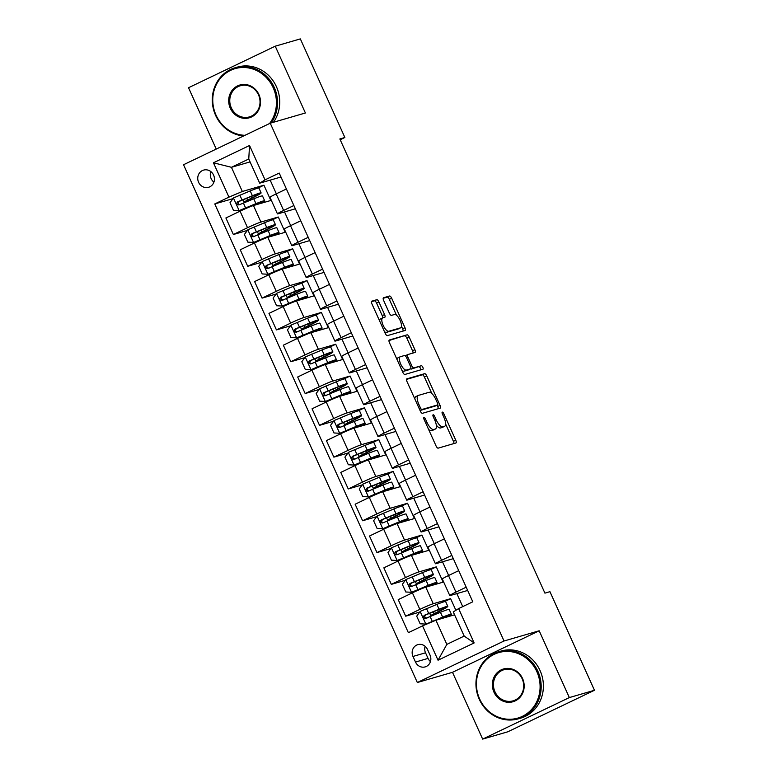 <?xml version="1.0" encoding="UTF-8"?>
<svg xmlns="http://www.w3.org/2000/svg" width="778" height="778" viewBox="0 0 778 778"><rect width="100%" height="100%" fill="white"/><g stroke="black" fill="none" stroke-linecap="round" stroke-linejoin="round"><path stroke-width="1.17" d="M423.971 417.446A1.926 0.71 64.4 0 0 423.932 417.465A1.926 0.71 64.4 0 0 424.068 419.4L436.05 445.93A2.742 1.011 64.4 0 0 438.16 448.147L455.908 442.983A2.742 1.011 64.4 0 0 455.966 442.964A2.742 1.011 64.4 0 0 455.772 440.202L443.791 413.663A1.926 0.71 64.4 0 0 442.312 412.116A1.926 0.71 64.4 0 0 442.264 412.136A1.926 0.71 64.4 0 0 442.41 414.071L443.956 417.504A8.782 3.248 64.4 0 1 444.598 426.334A8.782 3.248 64.4 0 1 444.413 426.412L442.935 426.84A8.782 3.248 64.4 0 1 436.166 419.76L434.62 416.327A1.926 0.71 64.4 0 0 433.142 414.781A1.926 0.71 64.4 0 0 433.103 414.8A1.926 0.71 64.4 0 0 433.239 416.736L434.785 420.169A8.782 3.248 64.4 0 1 435.427 428.999A8.782 3.248 64.4 0 1 435.242 429.077L433.764 429.505A8.782 3.248 64.4 0 1 426.996 422.425L425.449 418.992A1.926 0.71 64.4 0 0 423.971 417.446M198.594 182.285A8.947 8.295 -106.2 0 0 208.592 187.284A8.947 8.295 -106.2 0 0 213.59 175.099A8.947 8.295 -106.2 0 0 203.593 170.1A8.947 8.295 -106.2 0 0 198.594 182.285M210.828 171.578A8.947 8.295 -106.2 0 0 211.149 178.639A8.947 8.295 -106.2 0 0 213.901 182.159M378.896 301.932A2.742 1.011 64.4 0 0 376.776 299.715L371.796 301.164A2.742 1.011 64.4 0 0 371.738 301.183A2.742 1.011 64.4 0 0 371.942 303.945L385.246 333.422A2.742 1.011 64.4 0 0 387.366 335.629L405.114 330.475A2.742 1.011 64.4 0 0 405.173 330.446A2.742 1.011 64.4 0 0 404.968 327.684L391.665 298.217A2.742 1.011 64.4 0 0 389.545 296.01L383.535 297.75A2.742 1.011 64.4 0 0 383.476 297.779A2.742 1.011 64.4 0 0 383.671 300.541L389.37 313.155A2.742 1.011 64.4 0 0 391.48 315.362L394.465 314.497A7.342 2.713 64.4 0 1 400.028 320.205A7.342 2.713 64.4 0 1 400.651 327.801A7.342 2.713 64.4 0 1 400.495 327.859L388.815 331.253A7.342 2.713 64.4 0 1 383.253 325.544A7.342 2.713 64.4 0 1 382.63 317.949A7.342 2.713 64.4 0 1 382.786 317.891L384.731 317.327A2.742 1.011 64.4 0 0 384.789 317.298A2.742 1.011 64.4 0 0 384.585 314.536L378.896 301.932L376.552 303.05A2.742 1.011 64.4 0 0 374.432 300.843L371.446 301.708M305.394 112.985L275.237 46.194L300.347 38.9L344.868 137.492L339.85 138.961L544.921 593.137L549.939 591.679L594.46 690.271L569.34 697.574L539.183 630.783L504.027 640.994L270.238 123.206L305.394 112.985M406.875 378.837A2.742 1.011 64.4 0 0 406.816 378.857A2.742 1.011 64.4 0 0 407.011 381.619L420.324 411.095A2.742 1.011 64.4 0 0 422.435 413.303L440.183 408.149A2.742 1.011 64.4 0 0 440.241 408.119A2.742 1.011 64.4 0 0 440.037 405.357L426.733 375.891A2.742 1.011 64.4 0 0 424.623 373.683L406.758 378.886M402.78 372.254L389.477 342.787A2.742 1.011 64.4 0 1 389.282 340.025A2.742 1.011 64.4 0 1 389.34 339.996L407.079 334.841A2.742 1.011 64.4 0 1 409.199 337.059L414.888 349.662A2.742 1.011 64.4 0 1 415.092 352.424A2.742 1.011 64.4 0 1 415.034 352.453L407.837 354.544A2.742 1.011 64.4 0 0 407.779 354.564A2.742 1.011 64.4 0 0 407.973 357.326L411.757 365.689A2.742 1.011 64.4 0 0 413.867 367.906L421.365 365.728A1.926 0.71 64.4 0 1 422.814 367.226A1.926 0.71 64.4 0 1 422.979 369.21A1.926 0.71 64.4 0 1 422.94 369.219L404.9 374.461A2.742 1.011 64.4 0 1 402.78 372.254M430.03 655.095L427.501 649.494A8.665 8.043 -106.2 0 0 417.815 644.651A8.665 8.043 -106.2 0 0 412.972 656.447L415.501 662.049A8.665 8.043 -106.2 0 0 425.187 666.892A8.665 8.043 -106.2 0 0 430.03 655.095M504.027 640.994L417.339 682.52L183.54 164.732L270.238 123.206M458.621 608.591L474.133 642.939L438.043 660.221L422.532 625.872L435.923 620.222L446.844 644.388L464.184 636.083L453.263 611.916L458.621 608.591L472.8 601.802L279.214 173.066L265.035 179.854L259.687 183.18L248.766 159.004L231.436 167.309L242.347 191.485L263.936 185.203L257.693 188.198M233.011 198.633L214.777 203.933L408.362 632.67L422.532 625.872M214.777 203.933L228.956 197.135L213.444 162.787L249.534 145.505L265.035 179.854M539.183 630.783L452.495 672.309L482.652 739.1L569.34 697.574M482.652 739.1L507.762 731.806L594.46 690.271M275.237 46.194L188.539 87.729L216.245 149.075M452.495 672.309L417.339 682.52M340.2 139.739L344.868 137.492M435.923 620.222L454.566 614.805M270.17 180.126L276.346 193.8M284.534 211.937L290.7 225.61M298.888 243.738L305.064 257.411M313.252 275.548L319.427 289.221M327.616 307.349L333.781 321.022M341.97 339.159L348.145 352.833M356.334 370.96L362.509 384.633M370.698 402.771L376.873 416.444M385.052 434.571L391.227 448.245M399.415 466.372L405.591 480.045M413.779 498.183L419.955 511.856M428.133 529.983L434.309 543.657M442.497 561.794L448.673 575.467M456.861 593.595L462.735 606.616M250.078 161.892L231.436 167.309L213.444 162.787M247.375 230.434L233.361 234.509L225.892 217.966L240.062 211.178A11.184 0.632 -24.3 0 1 253.453 205.518L270.832 200.471L263.936 185.203M233.361 234.509L247.53 227.721A11.184 0.632 -24.3 0 1 260.922 222.061L278.3 217.013L272.047 220.009M261.729 262.244L247.715 266.309L240.246 249.777L254.425 242.989A11.184 0.632 -24.3 0 1 267.817 237.329L285.195 232.282L278.3 217.013M247.715 266.309L261.894 259.521A11.184 0.632 -24.3 0 1 275.286 253.871L292.664 248.814L286.411 251.809M276.093 294.045L262.079 298.12L254.61 281.578L268.789 274.79A11.184 0.632 -24.3 0 1 282.181 269.13L299.559 264.082L292.664 248.814M262.079 298.12L276.258 291.332A11.184 0.632 -24.3 0 1 289.649 285.672L307.018 280.625L300.775 283.62M290.457 325.856L276.443 329.921L268.974 313.388L283.153 306.6A11.184 0.632 -24.3 0 1 296.535 300.94L313.913 295.893L307.018 280.625M276.443 329.921L290.612 323.133A11.184 0.632 -24.3 0 1 304.004 317.473L321.382 312.425L315.139 315.421M304.811 357.656L290.797 361.731L283.328 345.189L297.507 338.401A11.184 0.632 -24.3 0 1 310.899 332.741L328.277 327.694L321.382 312.425M290.797 361.731L304.976 354.943A11.184 0.632 -24.3 0 1 318.367 349.283L335.746 344.236L329.493 347.231M319.175 389.467L305.161 393.532L297.692 376.999L311.871 370.202A11.184 0.632 -24.3 0 1 325.262 364.551L342.641 359.504L335.746 344.236M305.161 393.532L319.34 386.744A11.184 0.632 -24.3 0 1 332.731 381.084L350.1 376.037L343.857 379.032M333.538 421.268L319.525 425.342L312.056 408.8L326.235 402.012A11.184 0.632 -24.3 0 1 339.616 396.352L356.995 391.305L350.1 376.037M319.525 425.342L333.694 418.554A11.184 0.632 -24.3 0 1 347.085 412.894L364.464 407.847L358.22 410.833M347.892 453.078L333.879 457.143L326.42 440.611L340.589 433.813A11.184 0.632 -24.3 0 1 353.98 428.163L371.359 423.106L364.464 407.847M333.879 457.143L348.058 450.355A11.184 0.632 -24.3 0 1 361.449 444.695L378.828 439.648L372.574 442.643M362.256 484.879L348.243 488.954L340.774 472.411L354.953 465.623A11.184 0.632 -24.3 0 1 368.344 459.963L385.723 454.916L378.828 439.648M348.243 488.954L362.422 482.166A11.184 0.632 -24.3 0 1 375.813 476.506L393.191 471.458L386.938 474.444M376.62 516.689L362.606 520.754L355.138 504.222L369.317 497.424A11.184 0.632 -24.3 0 1 382.698 491.774L400.077 486.717L393.191 471.458M362.606 520.754L376.776 513.966A11.184 0.632 -24.3 0 1 390.167 508.306L407.546 503.259L401.302 506.254M390.974 548.49L376.96 552.565L369.501 536.023L383.671 529.235A11.184 0.632 -24.3 0 1 397.062 523.575L414.441 518.527L407.546 503.259M376.96 552.565L391.139 545.767A11.184 0.632 -24.3 0 1 404.531 540.117L421.909 535.07L415.656 538.055M405.338 580.291L391.324 584.366L383.855 567.833L398.035 561.035A11.184 0.632 -24.3 0 1 411.426 555.385L428.804 550.328L421.909 535.07M391.324 584.366L405.503 577.577A11.184 0.632 -24.3 0 1 418.895 571.918L436.273 566.87L430.02 569.866M419.702 612.101L405.688 616.176L398.219 599.634L412.398 592.846A11.184 0.632 -24.3 0 1 425.78 587.186L443.159 582.139L436.273 566.87M405.688 616.176L419.857 609.378A11.184 0.632 -24.3 0 1 433.249 603.728L450.627 598.671L444.384 601.666M455.879 610.292L450.627 598.671M467.675 590.453L450.588 595.423A11.184 0.632 -24.3 0 1 449.772 595.53A11.184 0.632 -24.3 0 1 455.947 592.097L466.197 587.186M453.311 558.653L436.234 563.612A11.184 0.632 -24.3 0 1 435.408 563.729A11.184 0.632 -24.3 0 1 441.583 560.296L451.833 555.385M438.957 526.842L421.871 531.812A11.184 0.632 -24.3 0 1 421.044 531.919A11.184 0.632 -24.3 0 1 427.229 528.486L437.479 523.575M424.594 495.041L407.507 500.001A11.184 0.632 -24.3 0 1 406.69 500.118A11.184 0.632 -24.3 0 1 412.865 496.685L423.115 491.774M410.23 463.231L393.153 468.2A11.184 0.632 -24.3 0 1 392.326 468.307A11.184 0.632 -24.3 0 1 398.501 464.874L408.751 459.963M395.876 431.43L378.789 436.39A11.184 0.632 -24.3 0 1 377.962 436.507A11.184 0.632 -24.3 0 1 384.147 433.074L394.397 428.163M381.512 399.62L364.425 404.589A11.184 0.632 -24.3 0 1 363.608 404.696A11.184 0.632 -24.3 0 1 369.783 401.263L380.034 396.352M367.148 367.819L350.071 372.779A11.184 0.632 -24.3 0 1 349.244 372.895A11.184 0.632 -24.3 0 1 355.42 369.462L365.67 364.551M352.794 336.008L335.707 340.978A11.184 0.632 -24.3 0 1 334.88 341.085A11.184 0.632 -24.3 0 1 341.065 337.652L351.316 332.741M338.43 304.208L321.343 309.167A11.184 0.632 -24.3 0 1 320.526 309.284A11.184 0.632 -24.3 0 1 326.702 305.851L336.952 300.94M324.066 272.397L306.989 277.367A11.184 0.632 -24.3 0 1 306.162 277.483A11.184 0.632 -24.3 0 1 312.338 274.041L322.588 269.13M309.712 240.597L292.625 245.556A11.184 0.632 -24.3 0 1 291.799 245.673A11.184 0.632 -24.3 0 1 297.984 242.24L308.234 237.329M295.348 208.796L278.261 213.756A11.184 0.632 -24.3 0 1 277.445 213.872A11.184 0.632 -24.3 0 1 283.62 210.43L293.87 205.518M280.984 176.985L259.687 183.18M436.059 614.066L435.661 613.181M449.772 595.53L442.303 578.997A11.184 0.632 -24.3 0 1 448.478 575.555L458.728 570.644M421.695 582.255L421.306 581.38M435.408 563.729L427.939 547.187A11.184 0.632 -24.3 0 1 434.114 543.754L444.374 538.843M407.341 550.454L406.943 549.569M421.044 531.919L413.585 515.386A11.184 0.632 -24.3 0 1 419.76 511.943L430.01 507.032M392.978 518.644L392.579 517.769M406.69 500.118L399.221 483.576A11.184 0.632 -24.3 0 1 405.396 480.143L415.647 475.232M378.614 486.843L378.225 485.958M392.326 468.307L384.857 451.775A11.184 0.632 -24.3 0 1 391.033 448.332L401.292 443.421M364.26 455.033L363.861 454.158M377.962 436.507L370.503 419.964A11.184 0.632 -24.3 0 1 376.678 416.531L386.929 411.62M349.896 423.232L349.497 422.357M363.608 404.696L356.139 388.164A11.184 0.632 -24.3 0 1 362.315 384.731L372.565 379.82M335.532 391.422L335.143 390.546M349.244 372.895L341.775 356.353A11.184 0.632 -24.3 0 1 347.951 352.92L358.211 348.009M321.178 359.621L320.779 358.746M334.88 341.085L327.421 324.552A11.184 0.632 -24.3 0 1 333.597 321.12L343.847 316.208M306.814 327.81L306.415 326.935M320.526 309.284L313.057 292.742A11.184 0.632 -24.3 0 1 319.233 289.309L329.483 284.398M292.45 296.01L292.061 295.134M306.162 277.483L298.694 260.941A11.184 0.632 -24.3 0 1 304.869 257.508L315.129 252.597M278.096 264.199L277.697 263.324M291.799 245.673L284.34 229.131A11.184 0.632 -24.3 0 1 290.515 225.698L300.765 220.787M263.732 232.398L263.334 231.523M277.445 213.872L269.976 197.33A11.184 0.632 -24.3 0 1 276.151 193.897L286.401 188.986M242.347 191.485L228.956 197.135M249.368 200.588L248.979 199.713M446.844 644.388L438.043 660.221M464.184 636.083L474.133 642.939M249.534 145.505L248.766 159.004M425.109 646.304A8.665 8.043 -106.2 0 0 425.527 652.8L428.056 658.402A8.665 8.043 -106.2 0 0 430.448 661.592M428.571 429.368A8.782 3.248 64.4 0 0 431.42 430.623L433.764 429.505M433.258 430.03A8.782 3.248 64.4 0 1 433.083 430.127A8.782 3.248 64.4 0 1 432.899 430.195L431.42 430.623M436.322 425.119A8.782 3.248 64.4 0 0 440.591 427.958L442.935 426.84M442.429 427.365A8.782 3.248 64.4 0 1 442.254 427.462A8.782 3.248 64.4 0 1 442.069 427.53L440.591 427.958M453.924 443.567A2.742 1.011 64.4 0 0 453.428 441.321L445.599 423.981M431.868 393.58L424.389 377.009A2.742 1.011 64.4 0 0 422.279 374.801L406.515 379.382M438.189 408.722A2.742 1.011 64.4 0 0 437.693 406.486L437.1 405.163M420.46 407.944A1.926 0.71 64.4 0 0 421.939 409.491L437.518 404.968A1.926 0.71 64.4 0 0 437.557 404.949A1.926 0.71 64.4 0 0 437.421 403.014L435.787 399.396A8.782 3.248 64.4 0 0 429.018 392.316L418.37 395.409A8.782 3.248 64.4 0 0 418.185 395.487A8.782 3.248 64.4 0 0 418.827 404.317L420.46 407.944L419.177 408.557M435.252 406.048A1.926 0.71 64.4 0 1 435.213 406.067A1.926 0.71 64.4 0 0 435.213 406.067L420.042 410.483M416.026 396.537A8.782 3.248 64.4 0 0 415.841 396.605A8.782 3.248 64.4 0 0 414.849 398.968M388.981 340.54L407.079 334.841M413.04 353.027A2.742 1.011 64.4 0 0 412.544 350.79L406.855 338.177A2.742 1.011 64.4 0 0 404.745 335.97M407.721 354.593L405.494 355.663A2.742 1.011 64.4 0 0 405.435 355.682A2.742 1.011 64.4 0 0 405.28 355.818M410.735 368.723A2.742 1.011 64.4 0 0 411.523 369.025L421.365 365.728M420.859 369.832A1.926 0.71 64.4 0 0 420.198 367.829A1.926 0.71 64.4 0 0 419.021 366.846M400.369 356.713A7.342 2.713 64.4 0 0 400.213 356.771A7.342 2.713 64.4 0 0 400.835 364.367A7.342 2.713 64.4 0 0 406.398 370.075L410.521 368.879A2.742 1.011 64.4 0 0 410.57 368.86A2.742 1.011 64.4 0 0 410.376 366.098L406.593 357.724A2.742 1.011 64.4 0 0 404.482 355.517L400.369 356.713M398.025 357.831A7.342 2.713 64.4 0 0 397.869 357.89A7.342 2.713 64.4 0 0 397.052 359.553M401.934 370.377A7.342 2.713 64.4 0 0 404.054 371.194L406.398 370.075M408.285 369.949A2.742 1.011 64.4 0 1 408.236 369.978A2.742 1.011 64.4 0 1 408.178 369.997L404.054 371.194M382.737 317.901A2.742 1.011 64.4 0 0 382.241 315.664L376.552 303.05M380.442 319.009A7.342 2.713 64.4 0 0 380.286 319.068A7.342 2.713 64.4 0 0 379.479 320.633M384.439 331.623A7.342 2.713 64.4 0 0 386.471 332.371L388.815 331.253M398.453 328.831A7.342 2.713 64.4 0 1 398.307 328.919A7.342 2.713 64.4 0 1 398.151 328.977L386.471 332.371M396.498 315.246L389.321 299.336A2.742 1.011 64.4 0 0 387.201 297.128L383.184 298.295M403.121 331.049A2.742 1.011 64.4 0 0 402.625 328.812L401.467 326.235M434.455 613.861L440.523 610.73A21.395 1.216 155.7 0 0 447.807 606.383L445.619 601.55A21.395 1.216 -24.3 0 0 436.896 604.389L420.237 611.372L416.697 616.166L420.149 623.8L425.984 624.102L442.643 617.119A21.395 1.216 -24.3 0 1 451.366 614.27A21.395 1.216 -24.3 0 1 447.428 616.876M425.984 624.102L440.815 618.131A17.758 1.011 -24.3 0 1 448.05 615.768A17.758 1.011 -24.3 0 1 445.872 617.333M447.807 606.383A21.395 1.216 155.7 0 0 439.084 609.232L424.302 615.33C422.794 617.265 423.251 618.277 425.683 618.384L440.455 612.286A21.395 1.216 -24.3 0 1 449.178 609.437L451.366 614.27M434.571 614.114L435.904 613.725M433.404 615.135A1.682 0.622 64.4 0 0 433.151 615.097L431.527 615.573A10.211 0.584 -24.3 0 1 430.779 615.68A10.211 0.584 -24.3 0 1 434.25 613.599L438.452 611.479L437.79 610.02M427.122 617.965C424.545 617.897 424.078 616.886 425.751 614.912L437.246 610.244A17.758 1.011 -24.3 0 1 444.491 607.871A17.758 1.011 -24.3 0 1 438.452 611.479M420.101 582.061L426.159 578.92A21.395 1.216 155.7 0 0 433.443 574.572L431.265 569.739A21.395 1.216 -24.3 0 0 422.542 572.589L405.873 579.571L402.343 584.356L405.785 591.99L411.62 592.291L428.279 585.309A21.395 1.216 -24.3 0 1 437.003 582.459A21.395 1.216 -24.3 0 1 433.064 585.075M411.62 592.291L426.451 586.32A17.758 1.011 -24.3 0 1 433.696 583.957A17.758 1.011 -24.3 0 1 431.508 585.523M433.443 574.572A21.395 1.216 155.7 0 0 424.72 577.422L409.938 583.529C408.431 585.455 408.888 586.476 411.319 586.583L426.101 580.476A21.395 1.216 -24.3 0 1 434.824 577.626L437.003 582.459M420.208 582.304L421.55 581.915M419.05 583.325A1.682 0.622 64.4 0 0 418.788 583.296L417.164 583.763A10.211 0.584 -24.3 0 1 416.415 583.87A10.211 0.584 -24.3 0 1 419.887 581.798L424.088 579.678L423.426 578.219M412.768 586.155C410.181 586.097 409.724 585.075 411.387 583.111L422.892 578.433A17.758 1.011 -24.3 0 1 430.127 576.07A17.758 1.011 -24.3 0 1 424.088 579.678M405.737 550.25L411.805 547.119A21.395 1.216 155.7 0 0 419.079 542.772L416.901 537.938A21.395 1.216 -24.3 0 0 408.178 540.778L391.519 547.761L387.979 552.555L391.422 560.189L397.257 560.491L413.925 553.508A21.395 1.216 -24.3 0 1 422.649 550.659A21.395 1.216 -24.3 0 1 418.7 553.265M397.257 560.491L412.087 554.52A17.758 1.011 -24.3 0 1 419.332 552.156A17.758 1.011 -24.3 0 1 417.144 553.722M419.079 542.772A21.395 1.216 155.7 0 0 410.356 545.621L395.584 551.719C394.067 553.654 394.524 554.665 396.955 554.772L411.737 548.675A21.395 1.216 -24.3 0 1 420.46 545.825L422.649 550.659M405.853 550.503L407.186 550.114M404.686 551.524A1.682 0.622 64.4 0 0 404.434 551.485L402.8 551.962A10.211 0.584 -24.3 0 1 402.051 552.069A10.211 0.584 -24.3 0 1 405.523 549.988L409.724 547.877L409.063 546.409M398.404 554.354C395.817 554.286 395.36 553.275 397.023 551.301L408.528 546.633A17.758 1.011 -24.3 0 1 415.773 544.269A17.758 1.011 -24.3 0 1 409.724 547.877M391.373 518.449L397.441 515.308A21.395 1.216 155.7 0 0 404.725 510.961L402.537 506.128A21.395 1.216 -24.3 0 0 393.814 508.977L377.155 515.96L373.615 520.745L377.067 528.379L382.902 528.68L399.561 521.698A21.395 1.216 -24.3 0 1 408.285 518.848A21.395 1.216 -24.3 0 1 404.346 521.464M382.902 528.68L397.733 522.709A17.758 1.011 -24.3 0 1 404.968 520.346A17.758 1.011 -24.3 0 1 402.79 521.912M404.725 510.961A21.395 1.216 155.7 0 0 396.002 513.811L381.22 519.918C379.703 521.844 380.17 522.865 382.601 522.972L397.373 516.864A21.395 1.216 -24.3 0 1 406.097 514.015L408.285 518.848M391.49 518.702L392.822 518.313M390.323 519.714A1.682 0.622 64.4 0 0 390.07 519.685L388.446 520.161A10.211 0.584 -24.3 0 1 387.697 520.258A10.211 0.584 -24.3 0 1 391.169 518.187L395.37 516.067L394.709 514.608M384.04 522.553C381.463 522.485 380.996 521.464 382.659 519.5L394.164 514.822A17.758 1.011 -24.3 0 1 401.409 512.459A17.758 1.011 -24.3 0 1 395.37 516.067M377.019 486.639L383.077 483.508A21.395 1.216 155.7 0 0 390.361 479.16L388.183 474.327A21.395 1.216 -24.3 0 0 379.46 477.177L362.791 484.149L359.261 488.944L362.704 496.578L368.539 496.879L385.198 489.897A21.395 1.216 -24.3 0 1 393.921 487.047A21.395 1.216 -24.3 0 1 389.982 489.654M368.539 496.879L383.369 490.908A17.758 1.011 -24.3 0 1 390.614 488.545A17.758 1.011 -24.3 0 1 388.426 490.111M390.361 479.16A21.395 1.216 155.7 0 0 381.638 482.01L366.856 488.107C365.349 490.043 365.806 491.054 368.237 491.161L383.019 485.064A21.395 1.216 -24.3 0 1 391.742 482.214L393.921 487.047M377.126 486.892L378.468 486.503M375.969 487.913A1.682 0.622 64.4 0 0 375.706 487.874L374.082 488.351A10.211 0.584 -24.3 0 1 373.333 488.458A10.211 0.584 -24.3 0 1 376.805 486.376L381.006 484.266L380.345 482.798M369.686 490.743C367.099 490.685 366.642 489.663 368.305 487.689L379.81 483.021A17.758 1.011 -24.3 0 1 387.045 480.658A17.758 1.011 -24.3 0 1 381.006 484.266M479.676 699.043A34.115 31.635 -106.2 0 0 522.281 716.392A34.115 31.635 -106.2 0 0 536.849 671.657A34.115 31.635 -106.2 0 0 494.244 654.308A34.115 31.635 -106.2 0 0 479.676 699.043M537.851 671.229A34.952 32.413 73.8 0 1 518.313 718.833A34.952 32.413 73.8 0 1 479.277 699.296A34.952 32.413 73.8 0 1 498.815 651.701A34.952 32.413 73.8 0 1 537.851 671.229M493.972 692.196A17.058 15.823 73.8 0 1 501.256 669.829A17.058 15.823 73.8 0 1 522.553 678.504A17.058 15.823 73.8 0 1 515.269 700.871A17.058 15.823 73.8 0 1 493.972 692.196M522.155 678.756A16.221 15.045 -106.2 0 0 504.037 669.693A16.221 15.045 -106.2 0 0 494.973 691.778A16.221 15.045 -106.2 0 0 513.091 700.842A16.221 15.045 -106.2 0 0 522.155 678.756M498.815 651.701L501.022 651.06A34.952 32.413 73.8 0 1 540.068 670.587A34.952 32.413 73.8 0 1 520.531 718.191L518.313 718.833M269.558 123.527A34.115 31.635 -106.2 0 0 273.185 87.71A34.115 31.635 -106.2 0 0 230.589 70.36A34.115 31.635 -106.2 0 0 216.012 115.095A34.115 31.635 -106.2 0 0 244.953 135.314M243.592 135.965A34.952 32.413 73.8 0 1 215.613 115.348A34.952 32.413 73.8 0 1 235.151 67.754A34.952 32.413 73.8 0 1 274.196 87.292A34.952 32.413 73.8 0 1 271.269 122.905M230.307 108.249A17.058 15.823 73.8 0 1 237.591 85.881A17.058 15.823 73.8 0 1 258.899 94.556A17.058 15.823 73.8 0 1 251.605 116.924A17.058 15.823 73.8 0 1 230.307 108.249M258.49 94.809A16.221 15.045 -106.2 0 0 240.373 85.745A16.221 15.045 -106.2 0 0 231.309 107.831A16.221 15.045 -106.2 0 0 249.427 116.895A16.221 15.045 -106.2 0 0 258.49 94.809M235.151 67.754L237.358 67.112A34.952 32.413 73.8 0 1 276.404 86.65A34.952 32.413 73.8 0 1 273.477 122.263M362.655 454.838L368.723 451.697A21.395 1.216 155.7 0 0 375.998 447.35L373.819 442.517A21.395 1.216 -24.3 0 0 365.096 445.366L348.437 452.349L344.897 457.133L348.34 464.767L354.175 465.069L370.843 458.086A21.395 1.216 -24.3 0 1 379.567 455.237A21.395 1.216 -24.3 0 1 375.618 457.853M354.175 465.069L369.005 459.098A17.758 1.011 -24.3 0 1 376.251 456.735A17.758 1.011 -24.3 0 1 374.062 458.3M375.998 447.35A21.395 1.216 155.7 0 0 367.274 450.199L352.502 456.307C350.985 458.232 351.442 459.253 353.873 459.36L368.655 453.253A21.395 1.216 -24.3 0 1 377.379 450.404L379.567 455.237M362.772 455.091L364.104 454.702M361.605 456.112A1.682 0.622 64.4 0 0 361.352 456.073L359.718 456.55A10.211 0.584 -24.3 0 1 358.969 456.647A10.211 0.584 -24.3 0 1 362.441 454.576L366.642 452.456L365.981 450.997M355.322 458.942C352.735 458.874 352.278 457.853 353.941 455.889L365.446 451.211A17.758 1.011 -24.3 0 1 372.691 448.848A17.758 1.011 -24.3 0 1 366.642 452.456M348.291 423.028L354.36 419.896A21.395 1.216 155.7 0 0 361.644 415.549L359.455 410.716A21.395 1.216 -24.3 0 0 350.732 413.565L334.073 420.538L330.533 425.333L333.986 432.967L339.821 433.268L356.48 426.286A21.395 1.216 -24.3 0 1 365.203 423.436A21.395 1.216 -24.3 0 1 361.264 426.043M339.821 433.268L354.651 427.297A17.758 1.011 -24.3 0 1 361.887 424.934A17.758 1.011 -24.3 0 1 359.708 426.5M361.644 415.549A21.395 1.216 155.7 0 0 352.92 418.399L338.138 424.496C336.621 426.432 337.088 427.443 339.519 427.55L354.291 421.452A21.395 1.216 -24.3 0 1 363.015 418.603L365.203 423.436M348.408 423.281L349.74 422.892M347.241 424.302A1.682 0.622 64.4 0 0 346.988 424.263L345.364 424.739A10.211 0.584 -24.3 0 1 344.615 424.846A10.211 0.584 -24.3 0 1 348.087 422.765L352.278 420.655L351.627 419.196M340.959 427.132C338.381 427.073 337.915 426.052 339.578 424.078L351.082 419.41A17.758 1.011 -24.3 0 1 358.327 417.047A17.758 1.011 -24.3 0 1 352.278 420.655M333.927 391.227L339.996 388.086A21.395 1.216 155.7 0 0 347.28 383.739L345.101 378.905A21.395 1.216 -24.3 0 0 336.368 381.755L319.709 388.737L316.169 393.522L319.622 401.156L325.457 401.458L342.116 394.475A21.395 1.216 -24.3 0 1 350.839 391.626A21.395 1.216 -24.3 0 1 346.9 394.242M325.457 401.458L340.287 395.487A17.758 1.011 -24.3 0 1 347.533 393.123A17.758 1.011 -24.3 0 1 345.344 394.689M347.28 383.739A21.395 1.216 155.7 0 0 338.556 386.588L323.774 392.696C322.267 394.621 322.724 395.642 325.155 395.749L339.937 389.642A21.395 1.216 -24.3 0 1 348.661 386.792L350.839 391.626M334.044 391.48L335.386 391.091M332.887 392.501A1.682 0.622 64.4 0 0 332.624 392.462L331 392.939A10.211 0.584 -24.3 0 1 330.251 393.036A10.211 0.584 -24.3 0 1 333.723 390.964L337.924 388.844L337.263 387.386M326.604 395.331C324.018 395.263 323.56 394.242 325.223 392.277L336.728 387.6A17.758 1.011 -24.3 0 1 343.964 385.236A17.758 1.011 -24.3 0 1 337.924 388.844M319.573 359.417L325.642 356.285A21.395 1.216 155.7 0 0 332.916 351.938L330.738 347.105A21.395 1.216 -24.3 0 0 322.014 349.954L305.355 356.937L301.815 361.721L305.258 369.356L311.093 369.657L327.752 362.674A21.395 1.216 -24.3 0 1 336.485 359.825A21.395 1.216 -24.3 0 1 332.537 362.431M311.093 369.657L325.924 363.686A17.758 1.011 -24.3 0 1 333.169 361.323A17.758 1.011 -24.3 0 1 330.981 362.888M332.916 351.938A21.395 1.216 155.7 0 0 324.193 354.787L309.411 360.885C307.903 362.82 308.36 363.832 310.792 363.939L325.574 357.841A21.395 1.216 -24.3 0 1 334.297 354.992L336.485 359.825M319.68 359.669L321.022 359.28M318.523 360.691A1.682 0.622 64.4 0 0 318.27 360.661L316.636 361.128A10.211 0.584 -24.3 0 1 315.887 361.235A10.211 0.584 -24.3 0 1 319.359 359.164L323.56 357.044L322.899 355.585M312.241 363.521C309.654 363.462 309.197 362.441 310.86 360.467L322.364 355.799A17.758 1.011 -24.3 0 1 329.609 353.436A17.758 1.011 -24.3 0 1 323.56 357.044M305.209 327.616L311.278 324.475A21.395 1.216 155.7 0 0 318.562 320.128L316.374 315.294A21.395 1.216 -24.3 0 0 307.65 318.144L290.991 325.126L287.452 329.921L290.904 337.545L296.739 337.846L313.398 330.864A21.395 1.216 -24.3 0 1 322.121 328.015A21.395 1.216 -24.3 0 1 318.183 330.631M296.739 337.846L311.57 331.875A17.758 1.011 -24.3 0 1 318.805 329.512A17.758 1.011 -24.3 0 1 316.627 331.078M318.562 320.128A21.395 1.216 155.7 0 0 309.839 322.977L295.056 329.084C293.539 331.01 294.006 332.031 296.437 332.138L311.21 326.031A21.395 1.216 -24.3 0 1 319.933 323.181L322.121 328.015M305.326 327.869L306.658 327.48M304.159 328.89A1.682 0.622 64.4 0 0 303.906 328.851L302.282 329.327A10.211 0.584 -24.3 0 1 301.533 329.425A10.211 0.584 -24.3 0 1 305.005 327.353L309.197 325.233L308.545 323.774M297.877 331.72C295.3 331.652 294.833 330.631 296.496 328.666L308 323.988A17.758 1.011 -24.3 0 1 315.246 321.625A17.758 1.011 -24.3 0 1 309.197 325.233M290.846 295.805L296.914 292.674A21.395 1.216 155.7 0 0 304.198 288.327L302.02 283.493A21.395 1.216 -24.3 0 0 293.287 286.343L276.628 293.325L273.088 298.11L276.54 305.744L282.375 306.046L299.034 299.063A21.395 1.216 -24.3 0 1 307.757 296.214A21.395 1.216 -24.3 0 1 303.819 298.82M282.375 306.046L297.206 300.075A17.758 1.011 -24.3 0 1 304.451 297.711A17.758 1.011 -24.3 0 1 302.263 299.277M304.198 288.327A21.395 1.216 155.7 0 0 295.475 291.176L280.693 297.274C279.185 299.209 279.642 300.22 282.074 300.327L296.856 294.23A21.395 1.216 -24.3 0 1 305.579 291.38L307.757 296.214M290.962 296.058L292.304 295.669M289.795 297.079A1.682 0.622 64.4 0 0 289.542 297.05L287.918 297.517A10.211 0.584 -24.3 0 1 287.17 297.624A10.211 0.584 -24.3 0 1 290.641 295.552L294.843 293.432L294.181 291.974M283.523 299.909C280.936 299.851 280.479 298.83 282.142 296.856L293.646 292.188A17.758 1.011 -24.3 0 1 300.882 289.824A17.758 1.011 -24.3 0 1 294.843 293.432M276.491 264.005L282.56 260.863A21.395 1.216 155.7 0 0 289.834 256.516L287.656 251.683A21.395 1.216 -24.3 0 0 278.932 254.532L262.274 261.515L258.734 266.309L262.176 273.944L268.011 274.235L284.67 267.253A21.395 1.216 -24.3 0 1 293.403 264.413A21.395 1.216 -24.3 0 1 289.455 267.019M268.011 274.235L282.842 268.264A17.758 1.011 -24.3 0 1 290.087 265.901A17.758 1.011 -24.3 0 1 287.899 267.467M289.834 256.516A21.395 1.216 155.7 0 0 281.111 259.366L266.329 265.473C264.821 267.399 265.279 268.42 267.71 268.527L282.492 262.419A21.395 1.216 -24.3 0 1 291.215 259.57L293.403 264.413M276.598 264.257L273.555 265.716A10.211 0.584 -24.3 0 1 272.806 265.813A10.211 0.584 -24.3 0 1 276.278 263.742L280.479 261.622L279.817 260.163M269.159 268.109C266.572 268.04 266.115 267.029 267.778 265.055L279.283 260.377A17.758 1.011 -24.3 0 1 286.528 258.014A17.758 1.011 -24.3 0 1 280.479 261.622M262.128 232.194L268.196 229.063A21.395 1.216 155.7 0 0 275.48 224.716L273.292 219.882A21.395 1.216 -24.3 0 0 264.569 222.732L247.91 229.714L244.37 234.499L247.822 242.133L253.657 242.435L270.316 235.452A21.395 1.216 -24.3 0 1 279.039 232.603A21.395 1.216 -24.3 0 1 275.101 235.209M253.657 242.435L268.488 236.463A17.758 1.011 -24.3 0 1 275.723 234.1A17.758 1.011 -24.3 0 1 273.545 235.666M275.48 224.716A21.395 1.216 155.7 0 0 266.757 227.565L251.975 233.663C250.458 235.598 250.924 236.619 253.356 236.716L268.128 230.619A21.395 1.216 -24.3 0 1 276.851 227.769L279.039 232.603M262.244 232.447L263.577 232.058M261.077 233.468A1.682 0.622 64.4 0 0 260.825 233.439L259.2 233.906A10.211 0.584 -24.3 0 1 258.442 234.013A10.211 0.584 -24.3 0 1 261.923 231.941L266.115 229.821L265.463 228.362M254.795 236.298C252.218 236.24 251.751 235.219 253.414 233.244L264.919 228.576A17.758 1.011 -24.3 0 1 272.164 226.213A17.758 1.011 -24.3 0 1 266.115 229.821M247.764 200.393L253.832 197.252A21.395 1.216 155.7 0 0 261.116 192.915L258.928 188.072A21.395 1.216 -24.3 0 0 250.205 190.921L233.546 197.904L230.006 202.698L233.458 210.332L239.147 210.624L255.952 203.642A21.395 1.216 -24.3 0 1 264.676 200.802A21.395 1.216 -24.3 0 1 260.737 203.408M239.293 210.624L254.124 204.663A17.758 1.011 -24.3 0 1 261.359 202.29A17.758 1.011 -24.3 0 1 259.181 203.855M261.116 192.915A21.395 1.216 155.7 0 0 252.393 195.755L237.611 201.862C236.104 203.787 236.561 204.809 238.992 204.915L253.774 198.808A21.395 1.216 -24.3 0 1 262.497 195.959L264.676 200.802M247.881 200.646L249.223 200.257M246.714 201.667A1.682 0.622 64.4 0 0 246.461 201.628L244.837 202.105A10.211 0.584 -24.3 0 1 244.088 202.202A10.211 0.584 -24.3 0 1 247.56 200.131L251.761 198.011L251.1 196.552M240.431 204.497C237.854 204.429 237.397 203.418 239.06 201.444L250.565 196.766A17.758 1.011 -24.3 0 1 257.8 194.403A17.758 1.011 -24.3 0 1 251.761 198.011M253.453 205.518L260.922 222.061M267.817 237.329L275.286 253.871M282.181 269.13L289.649 285.672M296.535 300.94L304.004 317.473M310.899 332.741L318.367 349.283M325.262 364.551L332.731 381.084M339.616 396.352L347.085 412.894M353.98 428.163L361.449 444.695M368.344 459.963L375.813 476.506M382.698 491.774L390.167 508.306M397.062 523.575L404.531 540.117M411.426 555.385L418.895 571.918M425.78 587.186L433.249 603.728M448.478 575.555L455.947 592.097M412.398 592.846L419.857 609.378M398.035 561.035L405.503 577.577M434.114 543.754L441.583 560.296M383.671 529.235L391.139 545.767M419.76 511.943L427.229 528.486M369.317 497.424L376.776 513.966M405.396 480.143L412.865 496.685M354.953 465.623L362.422 482.166M391.033 448.332L398.501 464.874M340.589 433.813L348.058 450.355M376.678 416.531L384.147 433.074M326.235 402.012L333.694 418.554M362.315 384.731L369.783 401.263M311.871 370.202L319.34 386.744M347.951 352.92L355.42 369.462M297.507 338.401L304.976 354.943M333.597 321.12L341.065 337.652M283.153 306.6L290.612 323.133M319.233 289.309L326.702 305.851M268.789 274.79L276.258 291.332M304.869 257.508L312.338 274.041M254.425 242.989L261.894 259.521M290.515 225.698L297.984 242.24M240.062 211.178L247.53 227.721M276.151 193.897L283.62 210.43M428.056 658.402L415.501 662.049M425.527 652.8L412.972 656.447M425.712 423.047L426.996 422.425M432.899 430.195L435.242 429.077M433.336 416.95L434.62 416.327M434.883 420.383L436.166 419.76M442.069 427.53L444.413 426.412M442.507 414.285L443.791 413.663M453.428 441.321L455.772 440.202M424.166 419.614L425.449 418.992M422.279 374.801L424.623 373.683M424.389 377.009L426.733 375.891M437.693 406.486L440.037 405.357M420.013 410.414L421.939 409.491M417.543 404.939L418.827 404.317M406.855 338.177L409.199 337.059M412.544 350.79L414.888 349.662M406.69 357.938L407.973 357.326M410.473 366.312L411.757 365.689M411.523 369.025L413.867 367.906M408.178 369.997L410.521 368.879M382.241 315.664L384.585 314.536M398.151 328.977L400.495 327.859M387.201 297.128L389.545 296.01M389.321 299.336L391.665 298.217M402.625 328.812L404.968 327.684M374.432 300.843L376.776 299.715M420.149 611.498L425.838 624.092M440.455 612.286L442.643 617.119M441.641 618.559L441.35 617.907M434.25 613.599L433.424 611.79M436.896 604.389L439.084 609.232M430.078 616.487L432.257 621.321M426.509 608.591L428.697 613.434M425.751 614.912L424.302 615.33M435.923 613.774L433.151 615.097M405.785 579.688L411.474 592.282M426.101 580.476L428.279 585.309M427.278 586.748L426.986 586.106M419.887 581.798L419.07 579.98M422.542 572.589L424.72 577.422M415.715 584.677L417.893 589.51M412.155 576.79L414.334 581.623M411.387 583.111L409.938 583.529M421.569 581.963L418.788 583.296M391.431 547.887L397.111 560.481M411.737 548.675L413.925 553.508M412.924 554.947L412.632 554.296M405.523 549.988L404.706 548.179M408.178 540.778L410.356 545.621M401.351 552.876L403.539 557.709M397.791 544.989L399.97 549.822M397.023 551.301L395.584 551.719M407.205 550.163L404.434 551.485M377.067 516.077L382.757 528.67M397.373 516.864L399.561 521.698M398.56 523.137L398.268 522.495M391.169 518.187L390.342 516.368M393.814 508.977L396.002 513.811M386.997 521.065L389.175 525.899M383.428 513.179L385.616 518.012M382.659 519.5L381.22 519.918M392.841 518.352L390.07 519.685M362.704 484.276L368.393 496.87M383.019 485.064L385.198 489.897M384.196 491.336L383.904 490.694M376.805 486.376L375.988 484.568M379.46 477.177L381.638 482.01M372.633 489.265L374.811 494.098M369.073 481.378L371.252 486.211M368.305 487.689L366.856 488.107M378.487 486.551L375.706 487.874M348.34 452.465L354.029 465.059M368.655 453.253L370.843 458.086M369.842 459.526L369.55 458.884M362.441 454.576L361.624 452.757M365.096 445.366L367.274 450.199M358.269 457.454L360.457 462.288M354.71 449.567L356.888 454.401M353.941 455.889L352.502 456.307M364.123 454.741L361.352 456.073M333.986 420.665L339.675 433.258M354.291 421.452L356.48 426.286M355.478 427.725L355.186 427.083M348.087 422.765L347.26 420.956M350.732 413.565L352.92 418.399M343.905 425.654L346.093 430.487M340.346 417.767L342.534 422.6M339.578 424.078L338.138 424.496M349.76 422.94L346.988 424.263M319.622 388.854L325.311 401.448M339.937 389.642L342.116 394.475M341.114 395.924L340.822 395.273M333.723 390.964L332.906 389.146M336.368 381.755L338.556 386.588M329.551 393.843L331.729 398.676M325.992 385.956L328.17 390.789M325.223 392.277L323.774 392.696M335.406 391.13L332.624 392.462M305.258 357.053L310.947 369.647M325.574 357.841L327.752 362.674M326.76 364.114L326.468 363.472M319.359 359.164L318.542 357.345M322.014 349.954L324.193 354.787M315.187 362.042L317.375 366.876M311.628 354.155L313.806 358.989M310.86 360.467L309.411 360.885M321.042 359.329L318.27 360.661M290.904 325.243L296.593 337.837M311.21 326.031L313.398 330.864M312.396 332.313L312.104 331.661M305.005 327.353L304.179 325.535M307.65 318.144L309.839 322.977M300.823 330.232L303.012 335.065M297.264 322.345L299.452 327.178M296.496 328.666L295.056 329.084M306.678 327.519L303.906 328.851M276.54 293.442L282.229 306.036M296.856 294.23L299.034 299.063M298.032 300.502L297.741 299.861M290.641 295.552L289.824 293.734M293.287 286.343L295.475 291.176M286.469 298.431L288.648 303.264M282.91 290.544L285.088 295.377M282.142 296.856L280.693 297.274M292.324 295.718L289.542 297.05M262.176 261.632L267.865 274.235M282.492 262.419L284.67 267.253M283.678 268.702L283.387 268.05M276.278 263.742L275.461 261.923M278.932 254.532L281.111 259.366M272.106 266.621L274.294 271.454M268.546 258.734L270.725 263.567M267.778 265.055L266.329 265.473M247.822 229.831L253.511 242.425M268.128 230.619L270.316 235.452M269.314 236.891L269.023 236.249M261.923 231.941L261.097 230.123M264.569 222.732L266.757 227.565M257.742 234.82L259.93 239.653M254.182 226.933L256.37 231.766M253.414 233.244L251.975 233.663M263.596 232.107L260.825 233.439M233.458 198.02L239.147 210.624M253.774 198.808L255.952 203.642M254.951 205.091L254.659 204.439M247.56 200.131L246.743 198.312M250.205 190.921L252.393 195.755M243.388 203.009L245.566 207.852M239.828 195.122L242.007 199.956M239.06 201.444L237.611 201.862M249.242 200.296L246.461 201.628M433.083 430.127L435.427 428.999M442.254 427.462L444.598 426.334M415.841 396.605L418.185 395.487M405.435 355.682L407.779 354.564M397.869 357.89L400.213 356.771M408.236 369.978L410.57 368.86M380.286 319.068L382.63 317.949M398.307 328.919L400.651 327.801M429.699 613.297L430.779 615.68M415.335 581.487L416.415 583.87M400.981 549.686L402.051 552.069M386.617 517.876L387.697 520.258M372.254 486.075L373.333 488.458M357.899 454.264L358.969 456.647M343.536 422.464L344.615 424.846M329.172 390.653L330.251 393.036M314.818 358.853L315.887 361.235M300.454 327.042L301.533 329.425M286.09 295.241L287.17 297.624M271.736 263.441L272.806 265.813M257.372 231.63L258.442 234.013M243.008 199.829L244.088 202.202"/></g></svg>
